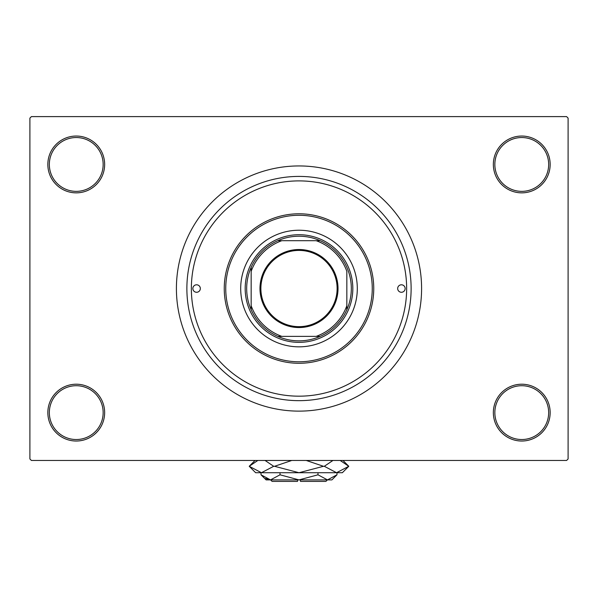 <?xml version="1.0" encoding="UTF-8"?>
<svg xmlns="http://www.w3.org/2000/svg" width="598" height="598" viewBox="0 0 598 598"><rect width="100%" height="100%" fill="white"/><g stroke="black" fill="none" stroke-linecap="round" stroke-linejoin="round"><path stroke-width="0.9" d="M493.35 412.62A28.405 28.405 0 0 1 521.755 384.215A28.405 28.405 0 0 1 550.16 412.62A28.405 28.405 0 0 1 521.755 441.025A28.405 28.405 0 0 1 493.35 412.62M548.665 412.62A26.91 26.91 0 0 0 521.755 385.71A26.91 26.91 0 0 0 494.845 412.62A26.91 26.91 0 0 0 521.755 439.53A26.91 26.91 0 0 0 548.665 412.62M47.84 412.62A28.405 28.405 0 0 1 76.245 384.215A28.405 28.405 0 0 1 104.65 412.62A28.405 28.405 0 0 1 76.245 441.025A28.405 28.405 0 0 1 47.84 412.62M103.155 412.62A26.91 26.91 0 0 0 76.245 385.71A26.91 26.91 0 0 0 49.335 412.62A26.91 26.91 0 0 0 76.245 439.53A26.91 26.91 0 0 0 103.155 412.62M47.84 164.45A28.405 28.405 0 0 1 76.245 136.045A28.405 28.405 0 0 1 104.65 164.45A28.405 28.405 0 0 1 76.245 192.855A28.405 28.405 0 0 1 47.84 164.45M103.155 164.45A26.91 26.91 0 0 0 76.245 137.54A26.91 26.91 0 0 0 49.335 164.45A26.91 26.91 0 0 0 76.245 191.36A26.91 26.91 0 0 0 103.155 164.45M493.35 164.45A28.405 28.405 0 0 1 521.755 136.045A28.405 28.405 0 0 1 550.16 164.45A28.405 28.405 0 0 1 521.755 192.855A28.405 28.405 0 0 1 493.35 164.45M548.665 164.45A26.91 26.91 0 0 0 521.755 137.54A26.91 26.91 0 0 0 494.845 164.45A26.91 26.91 0 0 0 521.755 191.36A26.91 26.91 0 0 0 548.665 164.45M186.875 288.535A112.125 112.125 0 0 1 299 176.41A112.125 112.125 0 0 1 411.125 288.535A112.125 112.125 0 0 1 299 400.66A112.125 112.125 0 0 1 186.875 288.535M176.41 288.535A122.59 122.59 0 0 0 299 411.125A122.59 122.59 0 0 0 421.59 288.535A122.59 122.59 0 0 0 299 165.945A122.59 122.59 0 0 0 176.41 288.535M566.605 460.46L31.395 460.46L29.9 458.965L29.9 118.105L31.395 116.61L566.605 116.61L568.1 118.105L568.1 458.965L566.605 460.46M192.855 288.535A3.738 3.738 0 0 0 196.593 292.273A3.738 3.738 0 0 0 200.33 288.535A3.738 3.738 0 0 0 196.593 284.798A3.738 3.738 0 0 0 192.855 288.535M397.67 288.535A3.738 3.738 0 0 0 401.408 292.273A3.738 3.738 0 0 0 405.145 288.535A3.738 3.738 0 0 0 401.408 284.798A3.738 3.738 0 0 0 397.67 288.535M240.695 288.535A58.305 58.305 0 0 0 299 346.84A58.305 58.305 0 0 0 357.305 288.535A58.305 58.305 0 0 0 299 230.23A58.305 58.305 0 0 0 240.695 288.535M372.255 288.535A73.255 73.255 0 0 0 299 215.28A73.255 73.255 0 0 0 225.745 288.535A73.255 73.255 0 0 0 299 361.79A73.255 73.255 0 0 0 372.255 288.535M224.25 288.535A74.75 74.75 0 0 1 299 213.785A74.75 74.75 0 0 1 373.75 288.535A74.75 74.75 0 0 1 299 363.285A74.75 74.75 0 0 1 224.25 288.535M406.64 288.535A107.64 107.64 0 0 0 299 180.895A107.64 107.64 0 0 0 191.36 288.535A107.64 107.64 0 0 0 299 396.175A107.64 107.64 0 0 0 406.64 288.535M299 249.516A39.02 39.02 0 0 1 338.019 288.535A39.02 39.02 0 0 1 299 327.555A39.02 39.02 0 0 1 259.981 288.535A39.02 39.02 0 0 1 299 249.516M299 326.658A38.123 38.123 0 0 0 337.123 288.535A38.123 38.123 0 0 0 299 250.413A38.123 38.123 0 0 0 260.877 288.535A38.123 38.123 0 0 0 299 326.658M299 236.21A52.325 52.325 0 0 0 277.808 240.695L281.822 240.695L277.808 240.695A52.325 52.325 0 0 0 251.16 309.727L251.16 305.713L251.16 309.727A52.325 52.325 0 0 0 320.192 336.375L316.178 336.375L320.192 336.375A52.325 52.325 0 0 0 346.84 309.727L346.84 271.357A50.83 50.83 0 0 0 316.178 240.695L281.822 240.695A50.83 50.83 0 0 0 251.16 271.357L251.16 305.713A50.83 50.83 0 0 0 281.822 336.375L316.178 336.375A50.83 50.83 0 0 0 346.84 305.713L346.84 309.727A52.325 52.325 0 0 0 320.192 240.695L316.178 240.695L320.192 240.695A52.325 52.325 0 0 0 299 236.21M299 342.355A53.82 53.82 0 0 1 245.18 288.535A53.82 53.82 0 0 1 299 234.715A53.82 53.82 0 0 1 352.82 288.535A53.82 53.82 0 0 1 299 342.355M277.808 336.375L281.822 336.375L277.808 336.375M251.16 267.343L251.16 271.357L251.16 267.343M327.405 479.895L325.91 481.39L300.495 481.39L300.495 479.895M261.02 474.805L266.11 479.895L331.89 479.895L336.98 474.805L327.487 479.895L317.986 474.805L299 479.895L280.014 474.805L270.513 479.895L261.02 474.805L261.02 472.719M280.014 474.805L280.014 472.719M265.654 478.49L269.205 479.79L265.654 478.49M336.98 474.805L336.98 472.719M317.986 474.805L317.986 472.719M340.157 460.46L348.784 466.291L342.355 472.719L255.645 472.719L249.216 466.291L257.843 460.46M265.064 460.46L273.69 466.291L261.453 472.719L249.216 466.291L255.047 460.46M342.953 460.46L348.784 466.291L336.547 472.719L338.251 472.584L336.547 472.719L324.31 466.291L332.937 460.46M306.228 460.46L323.466 466.291L299 472.719L274.534 466.291L291.779 460.46M324.31 466.291L323.466 466.291M274.534 466.291L273.69 466.291M297.505 479.895L297.505 481.39L272.09 481.39L270.595 479.895"/></g></svg>
